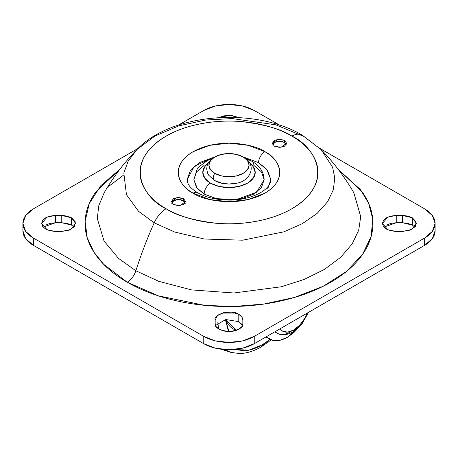 <?xml version="1.0" encoding="UTF-8"?>
<svg xmlns="http://www.w3.org/2000/svg" width="458" height="458" viewBox="0 0 458 458"><rect width="100%" height="100%" fill="white"/><g stroke="black" fill="none" stroke-linecap="round" stroke-linejoin="round"><path stroke-width="0.69" d="M299.549 326.668L293.664 332.766L287.378 337.311C280.502 341.153 274.582 341.76 269.619 339.132L266.504 336.607L267.747 337.827L273.254 340.477L279.993 340.3L287.378 337.311L299.595 326.623M171.876 202.888A6.693 3.864 180 0 1 176.37 199.745A6.693 3.864 180 0 1 183.246 200.673A6.693 3.864 180 0 1 185.181 203.06M272.853 144.585A6.693 3.864 180 0 1 277.348 141.448A6.693 3.864 180 0 1 284.223 142.375A6.693 3.864 180 0 1 286.158 144.762M171.819 203.404L173.777 200.673L178.511 199.539L183.246 200.673L185.204 203.404M272.796 145.106L274.754 142.375L279.489 141.241L284.223 142.375L286.181 145.106M243.198 156.951A20.083 11.593 180 0 1 243.198 173.347A20.083 11.593 180 0 1 214.802 173.347A5.576 3.223 120 0 0 214.333 180.423A5.576 3.223 -60 0 1 214.802 173.347A20.083 11.593 180 0 1 220.636 154.604A20.083 11.593 180 0 1 233.093 153.796A20.083 11.593 180 0 1 243.198 156.951A5.576 3.223 -60 0 1 243.667 157.157A5.576 3.223 120 0 0 243.198 156.951L236.683 154.438L229 153.55L221.317 154.438L214.802 156.951L210.445 160.712L208.917 165.149L210.445 169.586L214.802 173.347L221.317 175.861L229 176.742L236.683 175.861L243.198 173.347L247.555 169.586L249.083 165.149L247.555 160.712L243.198 156.951M214.333 180.423A5.576 3.223 -60 0 0 214.802 180.635A20.083 11.593 0 0 0 224.907 183.784A20.083 11.593 0 0 0 237.364 182.977M236.683 183.148L229 184.03L221.317 183.148M231.027 352.425L224.872 349.591L231.027 352.425L239.608 353.542C246.639 353.376 253.841 351.16 261.209 346.901A4.46 2.576 -120 0 0 262.131 344.857L249.015 350.141L234.072 349.517L245.144 350.765C250.583 350.227 256.245 348.257 262.131 344.857A4.46 2.576 60 0 1 261.215 346.895A4.46 2.576 60 0 1 259.589 346.964M218.626 328.93L217.831 322.575L218.615 328.924M236.494 330.361L233.288 328.97C230.305 327.247 227.998 324.596 226.384 321.024L225.765 319.524L236.505 330.361M229.017 331.632L225.416 319.575L227.998 329.623L229.017 331.632M270.134 339.407L262.131 344.857L270.123 339.407M270.203 339.447L262.091 345.441M291.889 136.123C312.814 145.283 337.586 181.374 291.889 208.745C270.793 221.214 239.58 225.496 216.422 223.269C192.973 220.384 176.198 215.541 166.111 208.745A20.53 11.851 120 0 0 154.191 222.811L174.658 232.029L204.308 239.013L242.706 240.187L283.983 231.805L302.291 223.67L317.136 213.411L327.579 201.795L333.338 189.721L334.758 177.99L332.582 167.199L321.11 149.577L332.582 167.199L334.758 177.99L333.338 189.721L327.579 201.795L317.136 213.411L302.291 223.67L283.983 231.805L242.706 240.187L204.308 239.013L174.658 232.029L154.191 222.811A284.246 164.107 120 0 0 135.866 270.77C134.074 275.888 131.2 279.701 127.232 282.202L103.651 264.272L93.907 252.1L87.203 237.662L85.131 221.225L89.287 203.501L100.806 185.679L119.841 169.294L96.037 191.65C88.732 201.829 85.079 212.426 85.079 223.447C85.079 234.467 88.732 245.064 96.037 255.243C103.342 265.422 113.739 274.411 127.232 282.202C140.726 289.994 156.292 295.994 173.925 300.213C191.559 304.427 209.913 306.539 229 306.539C248.087 306.539 266.442 304.427 284.075 300.213C301.707 295.994 317.274 289.994 330.768 282.202C344.261 274.411 354.658 265.422 361.963 255.243C369.268 245.064 372.921 234.467 372.921 223.447C372.921 212.426 369.268 201.829 361.963 191.65L338.147 169.277L360.56 189.755L368.644 203.341L372.72 219.079L371.146 236.448L362.541 254.425L346.317 271.577L323.09 286.319L294.712 297.368L263.819 304.072L233.065 306.505L204.531 305.326L158.336 295.834L127.232 282.202C131.2 279.701 134.074 275.888 135.866 270.77L158.909 281.378L191.547 289.897L233.855 292.988L281.395 286.76L304.186 279.432L324.344 269.459L340.597 257.385L352.128 243.994L358.723 230.156L360.709 216.657L353.874 192.824L360.709 216.657L358.723 230.156L352.128 243.994L340.597 257.385L324.344 269.459L304.186 279.432L281.395 286.76L233.855 292.988L191.547 289.897L158.909 281.378L135.866 270.77A284.246 164.107 -60 0 1 154.191 222.811L138.505 211.264L126.442 194.616L123.82 173.044L128.126 161.216L136.89 149.577L155.044 135.946L179.015 125.79L205.774 120.036L232.154 118.57L275.705 124.816L303.809 136.432L321.11 149.577L302.154 135.11C254.923 106.966 171.55 112.834 136.89 149.577L128.126 161.216L123.82 173.044L126.442 194.616L138.505 211.264L154.191 222.811A20.53 11.851 -60 0 1 166.111 208.745C157.77 203.93 151.34 198.377 146.829 192.085C142.312 185.793 140.056 179.244 140.056 172.437C140.056 165.624 142.312 159.075 146.829 152.783C151.34 146.491 157.77 140.938 166.111 136.123C174.446 131.309 184.064 127.599 194.965 124.994C205.86 122.389 217.206 121.084 229 121.084C240.794 121.084 252.14 122.389 263.035 124.994C273.936 127.599 283.554 131.309 291.889 136.123C300.23 140.938 306.66 146.491 311.171 152.783C315.688 159.075 317.944 165.624 317.944 172.437C317.944 179.244 315.688 185.793 311.171 192.085C306.66 198.377 300.23 203.93 291.889 208.745C283.554 213.56 273.936 217.269 263.035 219.874C252.14 222.479 240.794 223.785 229 223.785C217.206 223.785 205.86 222.479 194.965 219.874C184.064 217.269 174.446 213.56 166.111 208.745C145.186 199.585 120.414 163.495 166.111 136.123C187.208 123.654 218.42 119.372 241.578 121.599C265.027 124.484 281.802 129.328 291.889 136.123A20.53 11.851 -60 0 1 302.12 135.087A20.53 11.851 120 0 0 291.889 136.123M104.126 192.824L98.705 205.894L97.319 218.569L104.023 240.994L118.456 258.335L135.866 270.77L118.456 258.335L104.023 240.994L97.319 218.569L98.705 205.894L104.126 192.824C113.378 176.891 124.301 162.476 136.89 149.577M274.439 146.199L272.35 143.285L277.96 139.261L284.538 140.371L284.538 142.57L284.538 140.371L279.489 139.163L274.439 140.371L272.35 143.285L274.439 146.199L279.489 147.407L284.538 146.199L286.628 143.285L284.538 140.371L286.628 143.285L281.017 147.31L274.439 146.199M173.462 204.497L171.372 201.583L176.983 197.558L183.561 198.669L183.561 200.867L183.561 198.669L178.511 197.461L173.462 198.669L171.372 201.583L173.462 204.497L178.511 205.705L183.561 204.497L185.65 201.583L183.561 198.669L185.65 201.583L180.04 205.613L173.462 204.497M414.868 227.088L412.337 225.084L412.337 217.796L416.391 223.447L411.645 229.464L402.553 231.433L410.242 230.088L415.337 226.504L416.122 221.89L412.337 217.796L407.849 216.067L402.553 215.46L412.337 217.796L412.337 225.084L407.849 223.355L402.553 222.748L396.244 222.748L390.949 223.355L386.46 225.084M242.832 320.005L242.832 323.657L242.832 320.005L241.778 316.947L238.784 314.354C241.423 315.928 242.774 317.812 242.832 320.005L242.832 323.646L242.832 320.005M215.529 325.472L225.742 319.529L238.784 321.642L241.778 324.235L242.471 325.466L238.784 321.642L238.784 314.354L231.696 312.173L223.704 312.625L217.498 315.568L215.168 320.005L215.168 323.646L216.222 326.703L219.216 329.296L223.704 331.025L229 331.632L234.296 331.025L238.784 329.296L241.778 326.703L242.832 323.646C243.622 327.424 239.007 330.086 229 331.632C218.993 330.086 214.378 327.424 215.168 323.646L215.168 320.005C212.77 313.856 232.95 309.03 238.784 314.354L238.767 321.636M74.064 227.088L71.54 225.084L71.54 217.796L75.593 223.447L70.847 229.464L61.756 231.433L69.444 230.088L74.539 226.504L75.324 221.89L71.54 217.796L67.051 216.067L61.756 215.46L55.447 215.46L50.151 216.067L45.663 217.796L42.663 220.39L41.609 223.447L42.663 226.504L45.663 229.092L50.151 230.826L55.447 231.433L61.756 231.433L55.447 231.433L47.145 229.836L41.609 223.447L47.145 217.058L55.447 215.46L55.447 222.748L50.151 223.355L45.663 225.084M235.933 313.083L222.078 313.083M249.902 163.3A26.22 15.137 180 0 1 246.221 183.847A26.22 15.137 180 0 1 210.462 183.137A8.925 5.152 120 0 0 204.148 194.066L216.542 198.692L236.517 199.539L256.669 192.228L264.146 179.719L261.466 187.488L253.852 194.066L242.448 198.469L229 200.009L215.552 198.469L204.148 194.066A8.925 5.152 -60 0 1 210.462 183.137A26.22 15.137 180 0 1 208.098 163.3M248.539 161.245A8.925 5.152 -60 0 1 252.003 161.29A8.925 5.152 120 0 0 249.244 161.016M258.581 162.642L266.751 169.311L270.838 179.719L267.649 170.479L258.581 162.642A8.925 5.152 -60 0 1 264.896 151.713A8.925 5.152 120 0 0 258.581 162.642L243.519 157.065L258.581 162.642M267.649 188.965L270.838 179.719C270.85 183.286 268.548 186.847 263.923 190.419C254.808 197.203 240.038 200.358 228.897 200.106C216.394 199.917 205.945 197.455 197.57 192.715A8.925 5.152 120 0 0 193.104 193.156C202.161 200.054 237.839 208.213 264.896 193.156C290.973 177.538 276.838 156.939 264.896 151.713L248.425 145.358L229 143.125L209.575 145.358L193.104 151.713C188.347 154.46 184.677 157.626 182.101 161.222C179.525 164.811 178.236 168.55 178.236 172.437C178.236 176.319 179.525 180.057 182.101 183.652C184.677 187.242 188.347 190.408 193.104 193.156L209.575 199.511L229 201.743L248.425 199.511L264.896 193.156C269.653 190.408 273.323 187.242 275.899 183.652C278.475 180.057 279.764 176.319 279.764 172.437C279.764 168.55 278.475 164.811 275.899 161.222C273.323 157.626 269.653 154.46 264.896 151.713C255.839 144.814 220.161 136.656 193.104 151.713C167.027 167.33 181.162 187.929 193.104 193.156A8.925 5.152 -60 0 1 197.57 192.715C192.114 189.337 188.856 186.074 187.797 182.931L187.162 179.719L194.249 166.271L214.481 157.071L199.419 162.642L190.351 170.479L187.162 179.719M435.1 230.735L432.381 238.624L424.646 245.311L254.242 343.689L242.66 348.154L229 349.723L215.34 348.154L203.758 343.689L33.354 245.311L25.619 238.624L22.9 230.735A35.701 20.61 0 0 0 33.354 245.311L33.354 238.023L25.619 231.336L22.9 223.447L25.619 215.558L33.354 208.871L138.03 148.438L33.354 208.871A35.701 20.61 180 0 0 22.9 223.447A35.701 20.61 180 0 0 33.354 238.023L203.758 336.401L33.354 238.023L33.354 245.311L203.758 343.689A35.701 20.61 0 0 0 254.242 343.689L254.242 336.401L242.66 340.866L229 342.435L215.34 340.866L203.758 336.401L203.758 343.689L203.758 336.401A35.701 20.61 180 0 0 254.242 336.401L424.646 238.023L254.242 336.401L254.242 343.689L424.646 245.311A35.701 20.61 0 0 0 435.1 230.735L435.1 223.447L432.381 231.336L424.646 238.023L424.646 245.311L424.646 238.023A35.701 20.61 180 0 0 435.1 223.447L432.381 215.558L424.646 208.871A35.701 20.61 180 0 1 435.1 223.447M71.551 225.096L67.051 223.355L61.756 222.748L55.447 222.748L61.756 222.748L61.756 215.46L71.54 217.796L71.54 225.084L61.756 222.748L61.756 215.46L55.447 215.46L55.447 222.748L43.132 227.088M371.656 234.519L371.804 230.735M412.349 225.096L402.553 222.748L402.553 215.46L396.244 215.46L402.553 215.46L402.553 222.748L396.244 222.748L383.936 227.088M178.408 125.126L203.758 110.493L215.34 106.027L229 104.458L242.66 106.027L254.242 110.493L279.592 125.126L254.242 110.493A35.701 20.61 180 0 0 203.758 110.493L178.408 125.126M319.97 148.438L424.646 208.871L319.97 148.438M238.784 117.597L231.696 115.41L223.704 115.868L219.21 117.592M396.244 215.46L390.949 216.067L386.46 217.796L383.46 220.39L382.407 223.447L383.46 226.504L386.46 229.092L390.949 230.826L396.244 231.433L402.553 231.433L396.244 231.433L387.943 229.836L382.407 223.447L387.943 217.058L396.244 215.46L396.244 222.748L396.244 215.46M196.585 194.994L193.82 192.795M252.003 161.29A8.925 5.152 -60 0 1 253.852 165.372L261.466 171.956L264.146 179.719C263.894 172.094 259.846 165.951 252.003 161.29L245.465 158.325M212.535 158.325L207.291 160.581L199.276 166.58L197.003 169.489L193.854 179.719L197.289 188.467L204.148 194.066L196.534 187.488L193.854 179.719L196.534 171.956L204.148 165.372M249.896 163.288L253.222 166.643L255.221 172.437L253.222 178.225L247.538 183.137L239.036 186.417L229 187.574L218.964 186.417L210.462 183.137L204.778 178.225L202.779 172.437L204.778 166.643L208.104 163.288M108.288 186.681L123.488 175.179M219.227 117.592L229.939 115.279L238.773 117.592M302.12 135.087A20.53 11.851 -60 0 1 303.809 136.432M280.021 328.804L282.534 331.128L287.653 332.124L293.687 330.023A4.46 2.576 60 0 1 292.765 332.067A4.46 2.576 -120 0 0 293.687 330.023A22.31 12.881 -60 0 1 280.027 328.804M274.8 331.821L277.147 333.172C281.138 335.708 286.342 335.336 292.765 332.067A4.46 2.576 60 0 1 290.532 331.844A26.776 15.457 -60 0 1 275.47 331.924M293.687 330.023L299.727 325.151L304.845 318.247L307.358 313.026A22.31 12.881 -60 0 1 293.687 330.023M269.356 338.983L265.875 336.974M221.712 154.346L215.237 156.659L211.224 159.39L208.562 162.498L207.096 165.796L206.69 168.802L207.52 173.044L208.579 175.111L214.378 180.452L222.307 183.366M235.693 183.366C250.045 181.82 257.951 165.115 243.622 157.128L236.282 154.34M230.992 352.42L221.191 349.231M261.209 346.901L271.216 339.888M416.391 223.785L416.391 223.447M75.593 223.785L75.593 223.447M321.11 149.577C333.699 162.476 344.622 176.891 353.874 192.824M22.9 230.735L22.9 223.447M292.765 332.067L302.005 323.869L308.537 312.339"/></g></svg>
